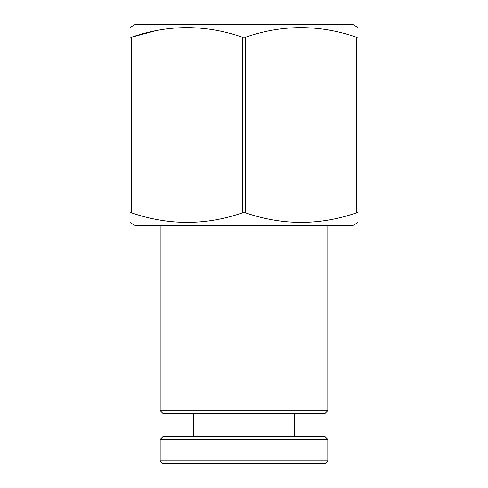 <?xml version="1.0" encoding="UTF-8"?>
<svg xmlns="http://www.w3.org/2000/svg" width="488" height="488" viewBox="0 0 488 488"><rect width="100%" height="100%" fill="white"/><g stroke="black" fill="none" stroke-linecap="round" stroke-linejoin="round"><path stroke-width="0.73" d="M327.832 410.695L325.148 413.379L162.852 413.379L160.168 410.695L327.832 410.695L327.832 225.596M160.168 410.695L160.168 225.596M129.991 222.498L129.991 212.762L129.991 222.498L135.359 225.596L352.641 225.596L358.009 222.498L358.009 212.762L357.667 212.554M358.009 212.762L358.009 27.505L352.641 24.406L135.359 24.406L129.991 27.505L129.991 37.24L131.333 37.24C168.329 24.437 205.436 24.437 242.658 37.24L245.342 37.24C282.339 24.437 319.445 24.437 356.667 37.24L356.667 212.762L358.009 212.762L358.009 222.498M356.667 212.762C319.67 225.566 282.564 225.566 245.342 212.762L245.342 37.24M242.658 37.24L242.658 212.762L245.342 212.762M242.658 212.762C205.661 225.566 168.555 225.566 131.333 212.762L131.333 37.24L155.702 30.732M129.991 27.505L129.991 212.762L131.333 212.762M358.009 37.24L356.667 37.24M296.954 24.406L291.891 24.406M283.174 24.406L236.039 24.406M325.148 463.6L162.852 463.6L160.168 460.916L327.832 460.916L325.148 463.6M160.168 439.456L162.852 436.772L325.148 436.772L327.832 439.456L160.168 439.456L160.168 460.916M327.832 439.456L327.832 460.916M193.699 413.379L193.699 436.772M294.301 413.379L294.301 436.772"/></g></svg>
